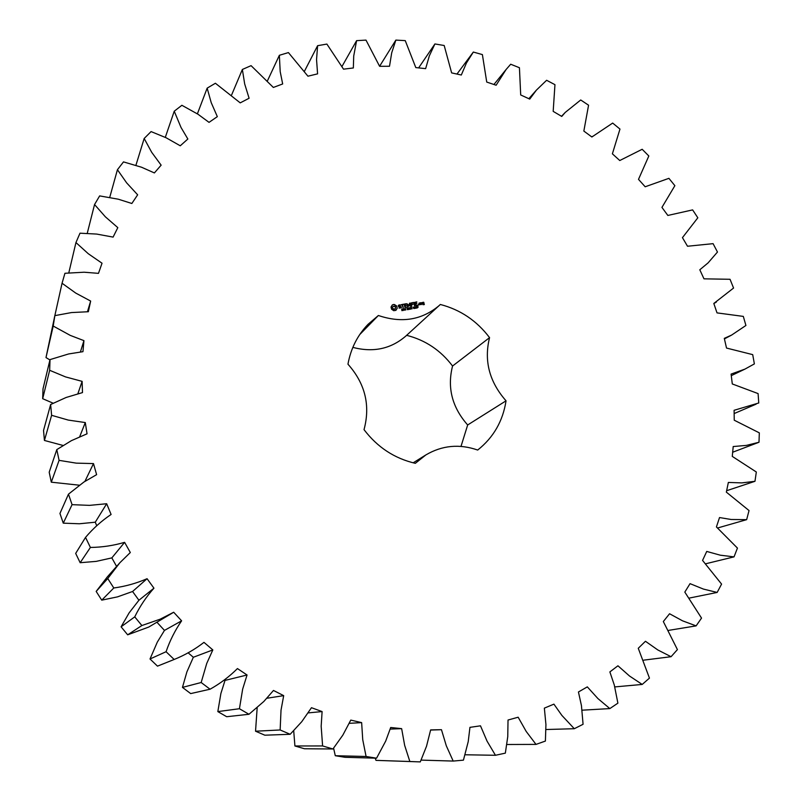 <?xml version="1.0" encoding="UTF-8"?>
<svg xmlns="http://www.w3.org/2000/svg" width="802" height="802" viewBox="0 0 802 802"><rect width="100%" height="100%" fill="white"/><g stroke="black" fill="none" stroke-linecap="round" stroke-linejoin="round"><path stroke-width="1.2" d="M745.92 325.472L743.314 316.399L717.028 312.89L713.81 303.467L733.569 288.048L730.041 279.286L703.976 278.835L699.805 269.773L708.076 262.896L717.469 252.039L713.088 243.658L687.514 246.244L682.452 237.643L697.83 217.793L692.627 209.893L667.845 215.447L661.941 207.397L674.873 185.673L668.908 178.335L645.179 186.776L638.502 179.357L648.828 155.989L642.171 149.282L619.766 160.53L612.387 153.824L619.966 129.072L612.668 123.077L591.866 136.992L583.846 131.067L588.568 105.212L580.718 99.979L565.23 112.43L561.751 116.43L553.179 111.368L554.954 84.671L546.613 80.28L536.418 90.115L529.731 99.107L520.698 94.957L519.435 67.729L510.694 64.23L506.092 69.513L496.137 85.233L486.734 82.065L482.393 54.596L473.33 52.05L466.453 62.967L461.31 75.017L451.636 72.892L444.188 45.503L434.915 43.95L429.351 55.829L425.641 68.641L415.797 67.589L405.251 40.621L395.857 40.1L391.707 52.812L389.511 66.255L379.617 66.315L365.993 40.11L356.599 40.651L353.722 56.01L353.341 67.969L343.517 69.162L326.885 44.07L317.602 45.694L316.549 59.639L317.582 73.864L307.938 76.2L288.419 52.581L279.357 55.298L280.199 71.659L282.675 83.959L273.352 87.448L251.076 65.654L242.364 69.463L244.68 83.959L249.101 98.245L240.219 102.867L215.397 83.258L207.157 88.14L211.207 102.616L217.332 116.641L209.031 122.365L197.974 114.225L181.884 105.293L174.245 111.207L181.021 127.468L187.848 139.017L180.26 145.794L166.154 137.784L151.077 131.588L144.17 138.485L151.698 152.31L161.142 165.162L154.385 172.931L141.533 167.227L123.498 161.894L117.433 169.713L126.656 182.876L137.653 194.816L131.849 203.487L118.315 199.207L99.648 195.899L94.546 204.54L105.373 216.821L117.814 227.638L113.092 237.101L96.681 234.074L79.989 233.192L75.949 242.555L88.28 253.723L102.034 263.216L98.476 273.352L84.12 272.219L64.932 273.281L62.055 283.246L75.759 293.091L90.656 301.061L88.35 311.727L71.478 312.569L54.847 315.637L53.203 326.043L70.305 335.406L83.939 340.639L82.957 351.677L68.591 353.963L50.025 359.607L49.664 370.293L65.553 376.91L82.115 381.361L82.486 392.589L66.175 397.461L50.636 404.509L51.609 415.316L68.25 420.078L85.293 422.564L87.037 433.812L71.398 440.659L56.792 449.621L59.087 460.358L76.24 463.135L93.493 463.586L96.611 474.664L83.909 482.022L68.471 494.162L72.07 504.658L89.463 505.37L106.666 503.736L111.097 514.463C101.563 520.879 93.042 528.518 85.533 537.39L90.395 547.455C102.125 547.295 113.523 545.591 124.611 542.332L130.315 552.518L119.839 562.773L107.749 578.523L113.794 587.986C125.393 586.402 136.49 583.305 147.077 578.703L153.944 588.177C146.275 596.778 139.869 606.342 134.746 616.858L141.874 625.54L160.22 619.164L173.683 612.237L181.613 620.828C175.057 630.332 169.874 640.628 166.074 651.715L174.154 659.475C184.951 655.114 194.886 649.409 203.979 642.362L212.831 649.921L206.746 663.424L201.172 682.512L210.064 689.219C220.189 683.565 229.322 676.677 237.442 668.567L247.056 674.993L242.655 689.129L239.427 708.727L248.971 714.281L263.828 701.479L273.482 690.462L283.687 695.645L281.021 710.181L280.139 729.97L290.174 734.291L301.752 721.71L311.477 707.705L322.103 711.574L321.171 726.291L322.604 745.95L332.95 748.978L342.845 735.123L350.775 720.096L361.642 722.612L362.735 739.685L366.083 756.486L376.559 758.191L385.682 741.108L390.704 727.494L401.642 728.647L404.659 745.359L409.852 761.509L420.288 761.9L426.524 746.231L430.644 729.9L441.461 729.69L446.303 745.79L453.19 761.068L463.436 760.156L468.228 741.609L469.942 727.354L480.488 725.82L487.025 741.088L495.456 755.283L505.34 753.138L507.756 736.647L508.027 720.026L518.152 717.219L526.212 731.464L536.007 744.396L545.4 741.068L545.931 724.547L544.357 708.136L553.911 704.136L561.881 715.414L574.302 728.717L583.074 724.286L581.45 705.64L578.442 691.986L587.315 686.873L597.921 698.572L609.841 708.587L617.891 703.153L614.282 684.998L609.871 671.906L617.941 665.79L629.53 676.026L642.212 684.437L649.45 678.111L638.262 648.287L645.45 641.269L657.83 649.961L671.063 656.708L677.419 649.6L663.324 621.54L669.56 613.751L682.532 620.818L696.116 625.881L701.529 618.091L684.818 592.097L690.041 583.655L703.414 589.079L717.158 592.437L721.579 584.097L702.562 560.418L706.732 551.435L720.316 555.195L734.03 556.869L737.449 548.087L716.427 526.944L719.524 517.551L731.193 519.495L746.652 519.656L749.038 510.563L726.341 492.127L728.356 482.443L741.83 482.894L754.973 481.3L756.326 471.997L732.276 456.398L733.208 446.544L746.371 445.401L758.993 442.253L759.324 432.859L734.241 420.208L734.101 410.293L758.762 402.985L758.091 393.592L732.296 383.957L731.093 374.093L744.938 369.11L754.371 363.907L752.707 354.634L726.522 348.058L724.296 338.364L731.655 335.056L745.92 325.472M62.055 283.246L54.356 317.833M54.847 315.637L45.995 357.572L49.935 359.958M50.025 359.607L43.017 388.769L42.676 398.694L53.173 403.216M50.636 404.509L43.539 430.433L44.431 440.458L63.097 445.471M56.792 449.621L49.193 472.228L51.308 482.182L79.428 485.21M68.471 494.162L59.949 513.46L63.268 523.165L79.348 523.766L95.278 522.202L96.741 525.761M85.533 537.39L75.679 553.41L80.16 562.713L96.21 561.38L111.839 557.891L116.601 566.423M119.839 562.773L107.388 576.818L96.17 591.415L101.744 600.147L117.503 596.868L132.571 591.495L138.916 600.247L129.122 612.868L121.092 626.803L127.668 634.823L148.751 627.054L173.122 612.588M157.152 622.472L164.47 630.402L157.322 642.101L150.014 658.983L157.483 666.141L174.154 659.475M188.109 652.808L193.342 657.269L186.886 671.916L182.455 687.394L190.686 693.59L210.064 689.219M224.319 679.946L225.011 680.407L220.891 693.479L217.833 711.595L226.675 716.717L248.971 714.281M257.181 707.635L255.537 731.213L264.84 735.193L290.174 734.291M293.702 730.742L294.915 745.98L304.509 748.767L332.95 748.978M333.592 748.166L335.286 755.715L345.02 757.299L376.559 758.191M375.176 758.151L375.988 760.366L420.288 761.9M352.84 347.386C373.201 352.69 390.825 348.95 405.722 336.148L440.338 304.479C460.358 309.682 476.769 320.73 489.561 337.632C483.827 360.74 489.32 381.802 506.042 400.82C502.904 421.13 493.451 437.531 477.691 450.042C459.446 443.717 442.173 445.341 425.872 454.924L415.326 463.325C394.514 458.483 377.411 447.255 364.028 429.641C370.534 405.361 365.171 383.536 347.958 364.188C350.785 348.579 357.492 335.276 368.078 324.279L378.384 315.497C401.742 323.406 422.083 320.028 439.396 305.361M461.01 446.393L467.666 424.97C452.097 407.306 447.065 387.657 452.559 366.023C440.659 350.304 425.351 340.078 406.624 335.326M392.328 304.92L391.025 307.026L391.577 309.221L393.782 310.705L395.937 310.314L397.241 308.219L396.689 306.023L394.484 304.549L392.328 304.92M402.754 309.823L402.794 310.474L401.812 310.625L402.704 310.133L401.642 309.221L402.584 309.041L401.772 309.522L402.594 309.983M403.967 308.97L403.346 310.454L402.955 308.89L403.817 309.121M405.381 308.459L405.782 310.023L404.449 308.8L404.619 310.234L404.218 308.67L405.521 309.772L405.231 308.62M408.218 308.77L408.388 309.442L407.526 309.692L406.925 308.379L408.048 308.098L407.065 308.97L407.807 309.512L408.048 308.991M398.283 305.602L398.534 306.595L400.82 306.976L400.519 307.888L399.085 308.118L401.381 307.647L401.13 306.645L398.835 306.264L399.135 305.361L400.569 305.131L398.283 305.602L398.945 304.991M401.231 304.981L402.153 304.82L403.105 307.818L402.524 304.76L403.586 304.369L401.231 304.981M404.208 304.068L404.85 307.316L406.915 307.146L405.17 307.066L404.88 305.923L406.313 305.472L404.779 305.542L404.499 304.409L406.303 303.888L404.208 304.068M409.952 307.647L410.153 309.251L409.271 308.048L409.06 309.442L408.268 307.948L409.12 309.151L409.311 307.767L409.962 309.021L409.952 307.647M411.616 307.356L412.017 308.91L410.855 308.319L410.845 309.121L410.454 307.567L410.804 308.138L411.446 307.517M413.882 307.136L414.103 308.509L413.11 307.908L413.18 307.116L413.752 307.256M415.566 308.118L414.784 308.419L414.444 307.086L414.905 306.775L415.386 308.319M416.669 306.805L416.659 308.018L416.098 308.199L416.639 307.387L415.677 307.166L416.068 306.534L416.519 306.945M418.113 307.076L417.341 307.908L418.012 307.326L417.02 306.394L417.932 306.234L417.261 306.544L417.962 307.216M409.601 303.206L408.769 305.582L406.985 303.757L407.727 306.795L407.516 304.409L409.09 305.973L409.772 303.998L410.604 306.494L409.732 303.086M408.95 305.412L406.965 303.778M412.709 302.565L410.734 303.106L411.727 306.294L411.536 304.75L412.96 304.299L411.436 304.369L411.145 303.236L412.95 302.725L410.764 303.056M413.662 302.394L414.524 305.793L413.662 302.394M416.659 301.873L414.684 302.414L415.456 305.442L417.521 305.261L415.777 305.181L415.486 304.048L416.91 303.597L415.386 303.667L415.105 302.534L416.9 302.023L414.724 302.354M418.383 304.449L418.554 305.071M420.809 304.489L420.198 302.815L418.975 303.226L419.366 304.75L420.809 304.489L420.238 303.146L419.005 303.176M420.89 302.695L421.371 304.58L421.311 303.607L422.253 302.885L420.89 302.695M422.514 302.414L422.614 303.557L423.737 303.547L423.927 304.289L422.945 304.108L422.895 304.66L424.208 304.62L423.817 302.374L422.514 302.414M732.667 452.238L758.993 442.253M726.632 490.714L754.973 481.3M717.76 527.947L746.652 519.656M705.94 563.716L734.03 556.869M689.55 598.021L717.158 592.437M668.768 630.342L696.116 625.881M643.765 660.136L671.063 656.708M614.773 686.913L642.212 684.437M456.97 74.055L473.33 52.05M582.062 710.191L609.841 708.587M418.634 67.889L434.915 43.95M545.951 729.519L574.302 728.717M379.597 66.265L395.857 40.1M506.824 744.497L536.007 744.396M342.103 66.255L356.599 40.651M465.08 754.772L495.456 755.283M304.56 71.037L317.602 45.694M421.1 760.106L453.19 761.068M267.567 80.591L279.357 55.298M430.614 730.061L441.461 729.69M375.988 760.366L409.852 761.509M231.658 94.877L242.364 69.463M390.243 729.098L401.642 728.647M335.286 755.715L366.083 756.486M197.382 113.854L207.157 88.14M349.351 723.334L361.642 722.612M294.915 745.98L322.604 745.95M165.292 137.383L174.245 111.207M308.289 712.888L322.103 711.574M255.537 731.213L280.139 729.97M135.909 165.302L144.17 138.485M266.976 698.231L283.687 695.645M217.833 711.595L239.427 708.727M109.734 197.392L117.433 169.713M225.011 680.407L247.056 674.993M182.455 687.394L201.172 682.512M87.238 233.352L94.546 204.54M193.342 657.269L212.831 649.921M150.014 658.983L166.074 651.715M68.792 272.88L75.949 242.555M164.47 630.402L181.613 620.828M127.668 634.823L141.874 625.54M121.092 626.803L134.746 616.858M138.916 600.247L153.944 588.177M87.468 311.697L90.656 301.061M132.571 591.495L147.077 578.703M101.744 600.147L113.794 587.986M96.17 591.415L107.749 578.523M45.995 357.572L53.203 326.043M80.421 351.908L83.939 340.639M111.839 557.891L124.611 542.332M80.16 562.713L90.395 547.455M42.676 398.694L49.664 370.293M77.904 393.642L82.115 381.361M95.278 522.202L106.666 503.736M63.268 523.165L72.07 504.658M44.431 440.458L51.609 415.316M79.729 436.619L85.293 422.564M84.932 481.34L93.493 463.586M51.308 482.182L59.087 460.358M359.707 334.594L378.384 315.497M467.666 424.97L506.042 400.82M452.559 366.023L489.561 337.632M393.331 304.539L392.629 304.86M391.566 306.665L391.025 307.086M393.902 304.489L393.16 304.72M394.484 304.549L393.722 304.67M394.885 305.121L394.313 304.72M395.406 305.572L394.714 305.301M396.018 305.883L395.236 305.752M396.689 306.023L395.847 306.053M397.07 308.339L397.08 307.828M395.777 310.394L395.857 309.833M401.591 309.291L402.273 309.191M402.985 309.031L403.496 308.991M407.536 309.692L408.188 309.562M406.935 308.359L407.627 308.229M399.777 304.84L398.764 305.171M400.95 307.497L399.185 307.757M400.569 305.131L399.607 305.021M398.704 305.742L398.835 306.264M401.13 306.645L398.654 306.434M401.2 307.818L400.95 306.825M403.346 304.219L401.03 304.77M403.236 307.587L402.524 304.76M406.063 303.737L404.108 304.229M404.499 304.409L404.779 305.542M406.845 307.156L404.99 307.236L404.88 305.923M406.073 305.311L404.599 305.722M410.153 307.617L409.962 309.281M410.804 308.138L411.596 308.189M413.11 307.226L413.802 308.449L413.481 307.176M414.022 308.068L413.992 308.58M416.659 307.517L416.559 308.088M416.288 306.534L415.727 306.765M417.06 306.534L417.752 306.414M410.734 306.264L409.792 303.417M409.772 303.998L409.06 305.963M408.098 306.725L407.516 304.409M411.145 303.236L411.436 304.369M411.677 306.254L411.536 304.75M412.719 304.138L411.256 304.549M414.654 305.562L413.712 302.735M415.105 302.534L415.386 303.667M416.669 303.437L415.205 303.848M417.441 305.281L415.596 305.361L415.486 304.048M421.511 304.369L421.762 302.966M422.253 302.885L421.621 302.715M423.596 302.224L422.403 302.575M424.338 304.409L423.636 302.544M423.927 304.289L422.814 304.329M394.895 309.101L392.729 308.64L392.429 307.447L393.201 306.314L395.366 306.785L395.667 307.968L394.895 309.101M403.356 309.662L403.857 309.231L403.205 309.041L403.185 309.823L403.747 309.552M416.068 307.567L416.358 306.755L415.927 307.507M420.208 304.549L419.496 304.67L419.396 303.346L420.098 303.226L420.208 304.549M423.456 303.356L422.604 302.925L423.496 302.625L423.456 303.356M395.075 308.92L394.343 309.321M394.514 309.151L393.732 309.311M393.902 309.131L393.17 309.061M393.351 308.89L392.729 308.64M420.388 304.369L419.496 304.67M419.687 304.489L419.396 303.346M423.646 303.176L422.744 303.477M422.935 303.296L422.794 302.745M731.655 335.056L724.417 338.905M716.356 302.073L713.84 303.547M744.938 369.11L731.284 375.647M756.126 404.148L734.151 413.561M592.477 136.39L591.856 136.982M565.23 112.43L561.52 116.3M536.418 90.115L528.839 98.696M506.092 69.513L493.942 84.491M425.872 454.924L413.17 462.814"/></g></svg>
